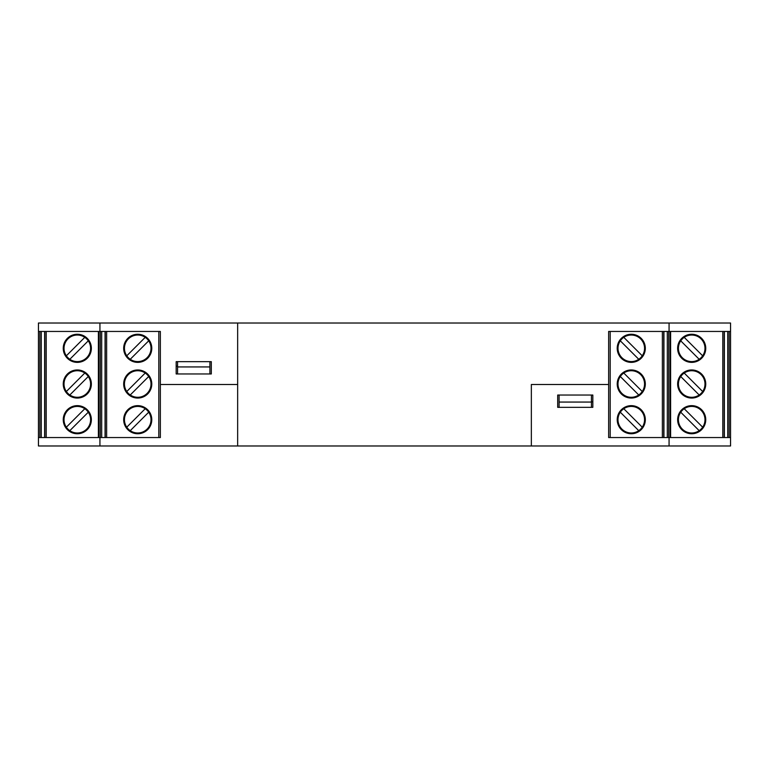 <?xml version="1.0" encoding="UTF-8"?>
<svg xmlns="http://www.w3.org/2000/svg" width="769" height="769" viewBox="0 0 769 769"><rect width="100%" height="100%" fill="white"/><g stroke="black" fill="none" stroke-linecap="round" stroke-linejoin="round"><path stroke-width="1.15" d="M531.35 384.5L608.644 384.5L531.35 384.5L531.35 445.982L730.55 445.982L730.55 437.551L608.644 437.551L608.644 331.449L730.55 331.449L730.55 323.018L38.45 323.018L38.45 331.449L160.356 331.449L160.356 384.5L237.65 384.5L237.65 445.982L531.35 445.982L531.35 384.5M177.572 361.661L177.572 366.938L209.899 366.938L209.899 361.661M209.899 366.938L209.899 373.965L177.572 373.965L177.572 366.938M557.698 407.339L557.698 395.035L592.832 395.035L592.832 407.339L557.698 407.339M160.356 384.5L160.356 437.551L38.45 437.551L38.45 445.982L237.65 445.982L237.65 323.018L237.65 384.5L160.356 384.5M669.068 437.551L669.068 445.982M99.932 437.551L99.932 445.982M591.428 407.339L591.428 402.062L559.101 402.062L559.101 407.339M559.101 402.062L559.101 395.035L591.428 395.035L591.428 402.062M211.302 361.661L211.302 373.965L176.168 373.965L176.168 361.661L211.302 361.661M99.932 331.449L99.932 323.018M669.068 331.449L669.068 323.018M724.369 437.551L724.369 331.449M702.664 355.807A13.294 13.294 0 0 1 682.295 357.71A13.294 13.294 0 0 1 697.896 336.562A13.294 13.294 0 0 1 699.194 359.286A13.294 13.294 0 0 1 680.719 340.821A13.294 13.294 0 0 1 684.199 337.341L702.664 355.807M730.55 437.551L730.55 331.449M677.643 419.701A14.053 14.053 0 0 0 698.723 431.87A14.053 14.053 0 0 0 698.723 407.532A14.053 14.053 0 0 0 677.643 419.701M702.664 427.199A13.294 13.294 0 0 1 682.295 429.102A13.294 13.294 0 0 1 697.896 407.945A13.294 13.294 0 0 1 699.194 430.678A13.294 13.294 0 0 1 680.719 412.203A13.294 13.294 0 0 1 684.199 408.724L702.664 427.199M727.743 331.449L727.743 437.551M705.75 384.01A14.053 14.053 0 0 0 684.67 371.84A14.053 14.053 0 0 0 684.67 396.179A14.053 14.053 0 0 0 705.75 384.01M705.75 348.319A14.053 14.053 0 0 1 684.67 360.488A14.053 14.053 0 0 1 684.67 336.14A14.053 14.053 0 0 1 705.75 348.319M702.664 391.508A13.294 13.294 0 0 1 682.295 393.401A13.294 13.294 0 0 1 697.896 372.254A13.294 13.294 0 0 1 699.194 394.987A13.294 13.294 0 0 1 680.719 376.512A13.294 13.294 0 0 1 684.199 373.032L702.664 391.508M680.719 412.203L699.194 430.678L680.719 412.203M680.719 376.512L699.194 394.987L680.719 376.512M680.719 340.821L699.194 359.286L680.719 340.821M610.192 331.449L610.192 437.551L608.644 437.551M663.935 437.551L663.935 331.449M638.76 359.286A13.294 13.294 0 0 1 620.295 340.821A13.294 13.294 0 0 1 644.557 348.319A13.294 13.294 0 0 1 621.871 357.71A13.294 13.294 0 0 1 620.295 340.821L638.76 359.286L620.295 340.821M670.126 437.551L670.126 331.449M617.219 419.701A14.053 14.053 0 0 0 638.289 431.87A14.053 14.053 0 0 0 638.289 407.532A14.053 14.053 0 0 0 617.219 419.701M638.76 430.678A13.294 13.294 0 0 1 620.295 412.203A13.294 13.294 0 0 1 644.557 419.701A13.294 13.294 0 0 1 621.871 429.102A13.294 13.294 0 0 1 620.295 412.203L638.76 430.678L620.295 412.203M667.309 331.449L667.309 437.551M645.316 384.01A14.053 14.053 0 0 0 624.245 371.84A14.053 14.053 0 0 0 624.245 396.179A14.053 14.053 0 0 0 645.316 384.01M645.316 348.319A14.053 14.053 0 0 1 624.245 360.488A14.053 14.053 0 0 1 624.245 336.14A14.053 14.053 0 0 1 645.316 348.319M638.76 394.987A13.294 13.294 0 0 1 620.295 376.512A13.294 13.294 0 0 1 644.557 384.01A13.294 13.294 0 0 1 621.871 393.401A13.294 13.294 0 0 1 620.295 376.512L638.76 394.987L620.295 376.512M642.24 427.199L623.774 408.724M642.24 391.508L623.774 373.032M642.24 355.807L623.774 337.341M592.832 401.851L591.428 401.851M44.631 437.551L44.631 331.449M69.806 359.286A13.294 13.294 0 0 0 88.281 340.821A13.294 13.294 0 0 0 64.019 348.319A13.294 13.294 0 0 0 86.705 357.71A13.294 13.294 0 0 0 88.281 340.821L69.806 359.286L88.281 340.821M38.45 437.551L38.45 331.449M91.357 419.701A14.053 14.053 0 0 1 70.277 431.87A14.053 14.053 0 0 1 70.277 407.532A14.053 14.053 0 0 1 91.357 419.701M69.806 430.678A13.294 13.294 0 0 0 88.281 412.203A13.294 13.294 0 0 0 64.019 419.701A13.294 13.294 0 0 0 86.705 429.102A13.294 13.294 0 0 0 88.281 412.203L69.806 430.678L88.281 412.203M41.257 331.449L41.257 437.551M63.25 384.01A14.053 14.053 0 0 1 84.33 371.84A14.053 14.053 0 0 1 84.33 396.179A14.053 14.053 0 0 1 63.25 384.01M63.25 348.319A14.053 14.053 0 0 0 84.33 360.488A14.053 14.053 0 0 0 84.33 336.14A14.053 14.053 0 0 0 63.25 348.319M69.806 394.987A13.294 13.294 0 0 0 88.281 376.512A13.294 13.294 0 0 0 64.019 384.01A13.294 13.294 0 0 0 86.705 393.401A13.294 13.294 0 0 0 88.281 376.512L69.806 394.987L88.281 376.512M66.336 427.199L84.801 408.724M66.336 391.508L84.801 373.032M66.336 355.807L84.801 337.341M158.808 331.449L158.808 437.551L160.356 437.551M105.065 437.551L105.065 331.449M130.24 359.286A13.294 13.294 0 0 0 148.705 340.821A13.294 13.294 0 0 0 124.443 348.319A13.294 13.294 0 0 0 147.129 357.71A13.294 13.294 0 0 0 148.705 340.821L130.24 359.286L148.705 340.821M98.874 437.551L98.874 331.449M151.781 419.701A14.053 14.053 0 0 1 130.711 431.87A14.053 14.053 0 0 1 130.711 407.532A14.053 14.053 0 0 1 151.781 419.701M130.24 430.678A13.294 13.294 0 0 0 148.705 412.203A13.294 13.294 0 0 0 124.443 419.701A13.294 13.294 0 0 0 147.129 429.102A13.294 13.294 0 0 0 148.705 412.203L130.24 430.678L148.705 412.203M101.691 331.449L101.691 437.551M123.684 384.01A14.053 14.053 0 0 1 144.755 371.84A14.053 14.053 0 0 1 144.755 396.179A14.053 14.053 0 0 1 123.684 384.01M123.684 348.319A14.053 14.053 0 0 0 144.755 360.488A14.053 14.053 0 0 0 144.755 336.14A14.053 14.053 0 0 0 123.684 348.319M130.24 394.987A13.294 13.294 0 0 0 148.705 376.512A13.294 13.294 0 0 0 124.443 384.01A13.294 13.294 0 0 0 147.129 393.401A13.294 13.294 0 0 0 148.705 376.512L130.24 394.987L148.705 376.512M126.76 427.199L145.226 408.724M126.76 391.508L145.226 373.032M126.76 355.807L145.226 337.341M176.168 366.159L177.572 366.159M670.616 331.449L670.616 437.551M724.196 331.449L724.196 437.551M729.147 331.449L729.147 437.551M722.793 437.551L722.793 331.449M663.772 331.449L663.772 437.551M668.722 331.449L668.722 437.551M662.369 437.551L662.369 331.449M98.384 331.449L98.384 437.551M44.804 331.449L44.804 437.551M39.853 331.449L39.853 437.551M46.207 437.551L46.207 331.449M105.228 331.449L105.228 437.551M100.278 331.449L100.278 437.551M106.631 437.551L106.631 331.449"/></g></svg>
